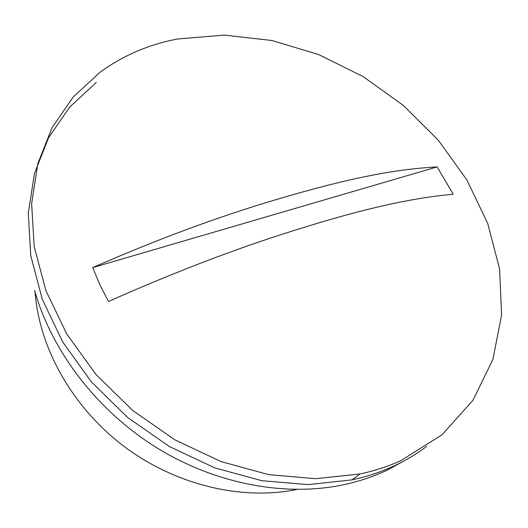 <?xml version="1.0" encoding="UTF-8"?>
<svg xmlns="http://www.w3.org/2000/svg" width="528" height="528" viewBox="0 0 528 528"><rect width="100%" height="100%" fill="white"/><g stroke="black" fill="none" stroke-linecap="round" stroke-linejoin="round"><path stroke-width="0.79" d="M35.079 292.116C39.197 347.912 72.29 407.22 123.823 446.226C175.461 485.093 241.718 500.755 296.716 489.496M426.683 446.325C416.282 454.232 404.837 461.03 392.35 466.712C379.79 472.402 366.379 476.777 352.103 479.846L308.273 484.618L261.868 480.704L214.883 467.914L169.448 446.576L127.703 417.536L91.608 382.14L62.753 342.071L42.266 299.257L30.756 255.664L28.288 213.167L34.485 173.408L48.583 137.729L69.584 107.151L96.334 82.375M400.607 460.766L441.949 434.861L472.963 400.283L492.868 359.522L501.6 315.005L499.613 268.976L487.714 223.41L466.91 180.015L438.359 140.243L403.273 105.362L362.927 76.474L318.668 54.562L271.953 40.511L224.374 35.105L177.692 38.98C149.081 44.372 123.262 55.407 100.247 72.079L73.247 96.941L52.054 127.677L37.838 163.607L31.634 203.702L34.201 246.616L45.929 290.677L66.752 334L96.056 374.576L132.7 410.467L175.045 439.93L221.1 461.611L268.699 474.646L315.658 478.705L359.977 473.966C374.392 470.89 387.941 466.495 400.607 460.766M437.144 166.914C401.399 168.901 360.835 175.355 293.449 194.568C257.506 204.818 229.522 213.972 195.578 226.241C162.136 238.418 127.849 252.206 92.71 267.59L99.805 284.684L108.524 301.488C143.477 285.932 177.626 271.847 210.982 259.235C245.045 246.444 274.289 236.392 310.121 225.509C345.8 214.685 368.544 208.87 392.72 203.63C415.998 198.739 436.174 195.631 453.255 194.311L437.144 166.914L92.71 267.59M352.103 479.846L359.977 473.966M34.577 290.367C51.665 350.896 96.419 409.952 155.905 447.242C215.483 484.295 286.77 497.6 346.342 484.156C360.842 480.843 374.477 476.164 387.248 470.111L406.771 459.4"/></g></svg>
